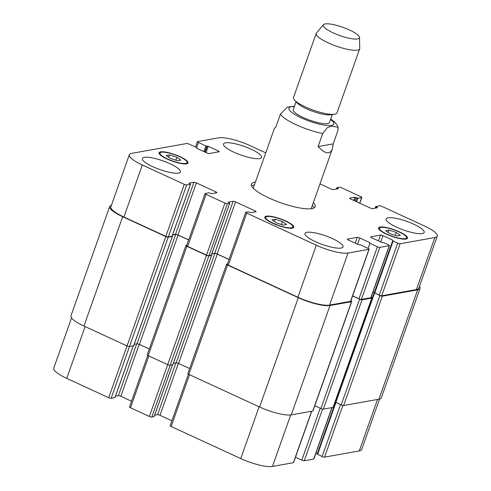 <?xml version="1.0" encoding="UTF-8"?>
<svg xmlns="http://www.w3.org/2000/svg" width="491" height="491" viewBox="0 0 491 491"><rect width="100%" height="100%" fill="white"/><g stroke="black" fill="none" stroke-linecap="round" stroke-linejoin="round"><path stroke-width="0.74" d="M294.496 106.222L287.401 107.106L280.429 114.047L275.807 127.095L274.377 128.482L253.301 188.01A30.749 7.027 -160.5 0 0 253.239 188.237M318.088 146.588L322.71 133.534L327.239 127.728L331.468 126.119L338.158 127.255L337.845 130.833L333.223 143.881L318.088 146.588C325.189 153.965 329.94 154.769 332.346 149.006L333.223 143.881M312.344 205.502A33.824 7.733 -160.5 0 1 314.062 207.939M251.502 185.782A33.824 7.733 -160.5 0 1 254.375 184.972M313.344 202.679A33.824 7.733 -160.5 0 1 315.167 206.742A33.824 7.733 -160.5 0 1 280.705 202.74A33.824 7.733 -160.5 0 1 251.398 184.162A33.824 7.733 -160.5 0 1 255.375 182.149M332.346 149.006L311.269 208.534A30.749 7.027 -160.5 0 1 311.171 208.755M296.079 101.735L293.268 109.677A19.217 4.394 19.5 0 0 309.919 120.227A19.217 4.394 19.5 0 0 329.504 122.504L332.315 114.569M323.44 24.691L316.425 33.032A23.059 5.272 19.5 0 0 316.192 33.431L293.489 97.537A23.059 5.272 19.5 0 0 294.655 100.225L297.362 103.098A19.217 4.394 19.5 0 0 313.043 111.414A19.217 4.394 19.5 0 0 330.461 114.814L334.371 114.286A23.059 5.272 19.5 0 0 336.967 112.93L359.67 48.824A23.059 5.272 19.5 0 0 359.737 48.376L359.535 37.476A19.217 4.394 19.5 0 0 349.475 29.988A19.217 4.394 19.5 0 0 323.44 24.691A19.217 4.394 19.5 0 0 339.895 35.579A19.217 4.394 19.5 0 0 359.535 37.476M294.655 100.225A23.059 5.272 19.5 0 0 313.473 110.205A23.059 5.272 19.5 0 0 334.371 114.286M316.192 33.431A23.059 5.272 19.5 0 0 336.169 46.099A23.059 5.272 19.5 0 0 359.67 48.824M71.539 317.929L53.752 368.158A24.986 5.708 19.5 0 0 66.751 378.383L108.707 397.722A1.921 0.442 19.5 0 0 111.144 398.324L114.925 397.538M317.229 454.077L322.108 456.532A1.921 0.442 19.5 0 0 324.545 457.139L359.277 450.928A24.986 5.708 19.5 0 0 361.683 449.523L379.549 399.066M335.506 402.258L317.321 453.653L315.965 453.027M295.472 457.231L301.818 460.159A1.921 0.442 19.5 0 0 304.26 460.767L313.669 459.085A1.921 0.442 19.5 0 0 313.859 458.975L332.057 407.585M188.409 374.179L170.156 425.722A1.921 0.442 19.5 0 0 171.156 426.507L240.762 458.588A24.986 5.708 19.5 0 0 272.45 466.45L293.385 462.706A1.921 0.442 19.5 0 0 293.569 462.602L311.767 411.213M154.647 415.208L157.562 414.686A1.921 0.442 -160.5 0 1 159.998 415.288L171.905 420.781M147.754 355.441L129.501 406.978A1.921 0.442 19.5 0 0 130.502 407.769L149.362 416.46A1.921 0.442 19.5 0 0 151.805 417.068L154.119 416.54M115.453 396.206L118.362 395.685A1.921 0.442 -160.5 0 1 120.804 396.286L131.533 401.233M396.292 232.464L400.343 235.385L397.066 235.968L389.731 233.636L385.68 230.721L388.958 230.138L396.292 232.464L395.255 235.392M388.958 230.138L388.129 232.482M282.589 221.582L286.64 224.497L283.362 225.087L276.028 222.754L271.977 219.839L275.255 219.25L282.589 221.582L281.552 224.51M275.255 219.25L274.426 221.601M176.834 157.261L180.884 160.176L177.607 160.766L170.273 158.433L166.222 155.518L169.499 154.929L176.834 157.261L175.796 160.189M169.499 154.929L168.671 157.28M267.11 216.543A14.411 3.296 19.5 0 0 265.723 217.353A14.411 3.296 19.5 0 0 278.207 225.271A14.411 3.296 19.5 0 0 292.894 226.977A14.411 3.296 19.5 0 0 282.969 220.029A14.411 3.296 19.5 0 0 267.11 216.543M266.3 216.169A15.374 3.517 -160.5 0 1 283.215 219.888A15.374 3.517 -160.5 0 1 293.802 227.296A15.374 3.517 -160.5 0 1 278.139 225.479A15.374 3.517 -160.5 0 1 264.815 217.034A15.374 3.517 -160.5 0 1 266.3 216.169M380.813 227.431A14.411 3.296 19.5 0 0 379.426 228.241A14.411 3.296 19.5 0 0 391.91 236.159A14.411 3.296 19.5 0 0 406.597 237.865A14.411 3.296 19.5 0 0 396.673 230.917A14.411 3.296 19.5 0 0 380.813 227.431M380.003 227.057A15.374 3.517 -160.5 0 1 396.918 230.776A15.374 3.517 -160.5 0 1 407.505 238.184A15.374 3.517 -160.5 0 1 391.836 236.367A15.374 3.517 -160.5 0 1 378.518 227.922A15.374 3.517 -160.5 0 1 380.003 227.057M161.355 152.222A14.411 3.296 19.5 0 0 159.968 153.039A14.411 3.296 19.5 0 0 172.451 160.95A14.411 3.296 19.5 0 0 187.139 162.656A14.411 3.296 19.5 0 0 177.214 155.708A14.411 3.296 19.5 0 0 161.355 152.222M160.545 151.848A15.374 3.517 -160.5 0 1 177.46 155.567A15.374 3.517 -160.5 0 1 188.047 162.981A15.374 3.517 -160.5 0 1 172.378 161.158A15.374 3.517 -160.5 0 1 159.059 152.713A15.374 3.517 -160.5 0 1 160.545 151.848M265.748 152.848L250.238 145.698A24.986 5.708 19.5 0 0 218.55 137.842L197.615 141.586A1.921 0.442 19.5 0 0 197.431 141.69A1.921 0.442 19.5 0 0 198.432 142.476L205.913 145.925L208.264 146.336L218.188 150.909A1.921 0.442 -160.5 0 1 219.189 151.694A1.921 0.442 -160.5 0 1 218.998 151.805L209.264 153.542A1.921 0.442 -160.5 0 1 206.828 152.94L196.903 148.368L196.658 147.576L189.182 144.133A1.921 0.442 19.5 0 0 186.74 143.525L131.723 153.358A24.986 5.708 19.5 0 0 129.317 154.763A24.986 5.708 19.5 0 0 142.316 164.988L184.272 184.328A1.921 0.442 19.5 0 0 186.715 184.935L190.52 184.223L188.98 183.18L193.933 182.29A1.921 0.442 -160.5 0 1 196.369 182.898L215.88 191.895A1.921 0.442 -160.5 0 1 216.881 192.681A1.921 0.442 -160.5 0 1 216.697 192.785L211.75 193.669L208.982 192.816L205.25 193.479A1.921 0.442 19.5 0 0 205.066 193.589A1.921 0.442 19.5 0 0 206.067 194.375L224.933 203.071A1.921 0.442 19.5 0 0 227.37 203.673L229.714 203.225L228.174 202.182L233.127 201.292A1.921 0.442 -160.5 0 1 235.563 201.899L255.081 210.897A1.921 0.442 -160.5 0 1 256.081 211.682A1.921 0.442 -160.5 0 1 255.891 211.787L250.944 212.671L248.182 211.817L245.905 212.222A1.921 0.442 19.5 0 0 245.721 212.327A1.921 0.442 19.5 0 0 246.721 213.119L316.327 245.199A24.986 5.708 19.5 0 0 348.015 253.061L368.95 249.318A1.921 0.442 19.5 0 0 369.134 249.207A1.921 0.442 19.5 0 0 368.133 248.421L360.658 244.972L358.301 244.561L348.377 239.989A1.921 0.442 -160.5 0 1 347.376 239.203A1.921 0.442 -160.5 0 1 347.567 239.092L357.301 237.356A1.921 0.442 -160.5 0 1 359.737 237.957L369.662 242.529L369.907 243.321L377.389 246.77A1.921 0.442 19.5 0 0 379.825 247.372L389.234 245.69A1.921 0.442 19.5 0 0 389.424 245.58A1.921 0.442 19.5 0 0 388.424 244.794L383.87 242.695L381.513 242.284L371.595 237.712A1.921 0.442 -160.5 0 1 370.595 236.926A1.921 0.442 -160.5 0 1 370.779 236.822L380.513 235.079A1.921 0.442 -160.5 0 1 382.955 235.68L392.874 240.259L393.119 241.044L397.673 243.143A1.921 0.442 19.5 0 0 400.11 243.745L434.842 237.54A24.986 5.708 19.5 0 0 437.248 236.134A24.986 5.708 19.5 0 0 424.249 225.909L381.967 206.416A1.921 0.442 19.5 0 0 379.531 205.815L375.719 206.527L377.585 207.724L372.638 208.607A1.921 0.442 -160.5 0 1 370.196 208L350.684 199.008A1.921 0.442 -160.5 0 1 349.684 198.223A1.921 0.442 -160.5 0 1 349.868 198.112L354.821 197.229L357.908 198.235L361.64 197.566A1.921 0.442 19.5 0 0 361.824 197.462A1.921 0.442 19.5 0 0 360.824 196.676L341.638 187.826A1.921 0.442 19.5 0 0 339.195 187.224L336.851 187.672L338.391 188.722L333.438 189.606A1.921 0.442 -160.5 0 1 331.002 188.998L319.985 183.922M306.949 232.311A20.18 4.609 -160.5 0 1 329.148 237.19A20.18 4.609 -160.5 0 1 343.043 246.918A20.18 4.609 -160.5 0 1 322.483 244.53A20.18 4.609 -160.5 0 1 305.003 233.446A20.18 4.609 -160.5 0 1 306.949 232.311M388.093 217.808A20.18 4.609 -160.5 0 1 410.292 222.687A20.18 4.609 -160.5 0 1 424.187 232.415A20.18 4.609 -160.5 0 1 403.627 230.027A20.18 4.609 -160.5 0 1 386.147 218.943A20.18 4.609 -160.5 0 1 388.093 217.808M225.467 142.844A20.18 4.609 -160.5 0 1 247.667 147.73A20.18 4.609 -160.5 0 1 261.562 157.451A20.18 4.609 -160.5 0 1 241.001 155.064A20.18 4.609 -160.5 0 1 223.522 143.98A20.18 4.609 -160.5 0 1 225.467 142.844M144.323 157.347A20.18 4.609 -160.5 0 1 166.523 162.233A20.18 4.609 -160.5 0 1 180.418 171.954A20.18 4.609 -160.5 0 1 159.857 169.567A20.18 4.609 -160.5 0 1 142.378 158.483A20.18 4.609 -160.5 0 1 144.323 157.347M172.065 236.171L168.29 236.963A1.921 0.442 -160.5 0 1 165.854 236.355L123.898 217.016A24.986 5.708 -160.5 0 1 110.892 206.791L129.317 154.763M188.679 239.872L177.945 234.925A1.921 0.442 19.5 0 0 175.508 234.317L172.599 234.839M211.259 255.173L208.945 255.701A1.921 0.442 -160.5 0 1 206.508 255.093L187.642 246.402A1.921 0.442 -160.5 0 1 186.641 245.617L205.066 193.589M229.052 259.414L217.139 253.921A1.921 0.442 19.5 0 0 214.702 253.319L211.793 253.841M369.134 249.207L350.715 301.235A1.921 0.442 -160.5 0 1 350.525 301.339L329.59 305.083A24.986 5.708 -160.5 0 1 297.902 297.227L228.297 265.14A1.921 0.442 -160.5 0 1 227.302 264.354L245.721 212.327M389.424 245.58L371 297.607A1.921 0.442 -160.5 0 1 370.815 297.718L361.401 299.4A1.921 0.442 -160.5 0 1 358.964 298.792L352.612 295.864M374.461 292.286L373.105 291.66M437.248 236.134L418.823 288.162A24.986 5.708 -160.5 0 1 416.417 289.567L381.685 295.772A1.921 0.442 -160.5 0 1 379.248 295.171L374.369 292.71M172.132 236.14L172.347 236.441L168.21 237.184A1.921 0.442 -160.5 0 1 165.774 236.576L122.676 216.715A24.986 5.708 -160.5 0 1 109.677 206.49A24.986 5.708 -160.5 0 1 111.451 205.226M188.648 239.958L178.11 235.103A1.921 0.442 19.5 0 0 175.668 234.495L172.519 235.06M211.333 255.142L211.541 255.443L208.865 255.921A1.921 0.442 -160.5 0 1 206.429 255.32L186.911 246.322A1.921 0.442 -160.5 0 1 185.911 245.537A1.921 0.442 -160.5 0 1 186.095 245.426L186.752 245.31M229.015 259.5L217.304 254.105A1.921 0.442 19.5 0 0 214.868 253.497L211.713 254.062M350.844 300.866A1.921 0.442 -160.5 0 1 351.691 301.578A1.921 0.442 -160.5 0 1 351.501 301.689L330.001 305.531A24.986 5.708 -160.5 0 1 298.307 297.669L227.566 265.066A1.921 0.442 -160.5 0 1 226.566 264.275A1.921 0.442 -160.5 0 1 226.756 264.17L227.407 264.054M371.128 297.239A1.921 0.442 -160.5 0 1 371.975 297.951A1.921 0.442 -160.5 0 1 371.791 298.062L362.051 299.805A1.921 0.442 -160.5 0 1 359.615 299.197L352.581 295.956M419.461 286.363A24.986 5.708 -160.5 0 1 420.044 288.463A24.986 5.708 -160.5 0 1 417.638 289.868L382.336 296.177A1.921 0.442 -160.5 0 1 379.899 295.57L374.308 292.722M109.677 206.49L70.956 315.83A24.986 5.708 19.5 0 0 83.955 326.055L127.052 345.922A1.921 0.442 19.5 0 0 129.489 346.523L133.669 345.658M185.911 245.537L147.196 354.876A1.921 0.442 19.5 0 0 148.19 355.662L167.707 364.66A1.921 0.442 19.5 0 0 170.144 365.261L172.869 364.66M134.203 344.326L136.952 343.835A1.921 0.442 -160.5 0 1 139.389 344.443L149.276 348.997M173.397 363.328L176.146 362.837A1.921 0.442 -160.5 0 1 178.583 363.444L189.649 368.545M226.566 264.275L187.85 373.62A1.921 0.442 19.5 0 0 188.851 374.406L259.592 407.014A24.986 5.708 19.5 0 0 291.28 414.87L312.785 411.028A1.921 0.442 19.5 0 0 312.97 410.918L351.691 301.578M335.488 402.08L341.184 404.915A1.921 0.442 19.5 0 0 343.62 405.517L378.917 399.208A24.986 5.708 19.5 0 0 381.323 397.802L420.044 288.463M314.805 405.732L320.893 408.537A1.921 0.442 19.5 0 0 323.33 409.144L333.07 407.401A1.921 0.442 19.5 0 0 333.254 407.297L371.975 297.951M374.43 292.378L373.074 291.752M294.348 106.639A23.832 5.444 19.5 0 0 294.981 114.569A23.832 5.444 19.5 0 0 325.091 125.23A23.832 5.444 19.5 0 0 330.578 119.466M280.429 114.047A30.749 7.027 19.5 0 0 322.71 133.534M123.898 217.016L142.316 164.988M165.854 236.355L184.272 184.328M168.29 236.963L186.715 184.935M172.022 236.294L190.447 184.266M175.508 234.317L193.933 182.29M177.945 234.925L196.369 182.898M215.488 193.006L215.88 191.895M187.642 246.402L206.067 194.375M206.508 255.093L224.933 203.071M208.945 255.701L227.37 203.673M211.216 255.295L229.641 203.268M214.702 253.319L233.127 201.292M217.139 253.921L235.563 201.899M254.688 212.002L255.081 210.897M228.297 265.14L246.721 213.119M297.902 297.227L316.327 245.199M329.59 305.083L348.015 253.061M350.525 301.339L368.95 249.318M347.456 239.405L347.567 239.092M355.251 243.155L357.301 237.356M357.528 244.205L359.737 237.957M369.508 243.008L369.662 242.529M368.103 248.409L369.907 243.321M358.964 298.792L377.389 246.77M361.401 299.4L379.825 247.372M370.815 297.718L389.234 245.69M370.668 237.128L370.779 236.822M378.463 240.878L380.513 235.079M380.74 241.928L382.955 235.68M374.449 292.28L392.874 240.259M374.694 293.072L393.119 241.044M379.248 295.171L397.673 243.143M381.685 295.772L400.11 243.745M416.417 289.567L434.842 237.54M377.1 207.81L377.26 207.362M349.758 198.419L349.868 198.112M353.698 200.396L354.821 197.229M354.606 200.819L355.791 197.468M359.664 203.145L361.64 197.566M336.9 188.986L337.249 187.985M337.906 188.808L338.066 188.366M196.627 147.564L198.432 142.476M203.906 151.59L205.913 145.925M204.815 152.014L206.883 146.171M206.054 152.584L208.264 146.336M205.14 152.161L207.294 146.097M217.795 152.02L218.188 150.909M196.842 148.337L196.983 147.938M85.096 326.583L66.751 378.383M165.774 236.576L108.707 397.722M168.21 237.184L111.144 398.324M133.227 345.854L114.882 397.661M136.707 343.878L118.362 395.685M139.192 344.357L120.804 396.286M148.847 355.963L130.502 407.769M206.429 255.32L149.362 416.46M170.15 365.261L151.805 417.068M172.421 364.856L154.076 416.663M175.907 362.88L157.562 414.686M178.386 363.358L159.998 415.288M189.501 374.707L171.156 426.507M259.107 406.787L240.762 458.588M290.684 414.956L272.45 466.45M311.613 411.237L293.385 462.706M320.212 408.224L301.818 460.159M322.556 409.089L304.26 460.767M331.898 407.61L313.669 459.085M335.942 402.497L317.554 454.433M340.496 404.596L322.108 456.532M342.847 405.462L324.545 457.139M377.499 399.459L359.277 450.928M357.908 198.235L356.656 201.764M356.932 197.996L355.748 201.341M376.118 206.84L375.689 208.061M417.638 289.868L378.917 399.208M382.336 296.177L343.62 405.517M379.899 295.57L341.184 404.915M374.535 293.096L335.813 402.442M374.289 292.311L335.568 401.65M371.791 298.062L333.07 407.401M362.051 299.805L323.33 409.144M359.615 299.197L320.893 408.537M351.501 301.689L312.785 411.028M330.001 305.531L291.28 414.87M298.307 297.669L259.592 407.014M227.566 265.066L188.851 374.406M217.304 254.105L178.583 363.444M214.868 253.497L176.146 362.837M211.541 255.443L172.826 364.782M208.865 255.921L170.144 365.261M186.911 246.322L148.19 355.662M178.11 235.103L139.389 344.443M175.668 234.495L136.952 343.835M172.347 236.441L133.626 345.787M122.676 216.715L83.955 326.055M338.158 127.255L336.863 124.64L333.997 121.504L330.725 119.049M265.723 217.353L265.312 218.507M292.894 226.977L292.489 228.131M379.426 228.241L379.015 229.395M406.597 237.865L406.192 239.019M159.968 153.039L159.557 154.186M187.139 162.656L186.733 163.81M190.52 184.223L172.095 236.251M229.714 203.225L211.29 255.252M392.72 240.731L374.295 292.753M361.824 197.462L359.793 203.206M336.851 187.672L336.353 189.084M197.431 141.69L195.528 147.061M197.063 147.895L196.897 148.362M133.288 345.842L114.955 397.618M172.482 364.844L154.149 416.62M335.513 402.27L317.155 454.12M375.142 208.159L375.719 206.527M335.414 402.123L374.136 292.783M172.9 364.739L211.615 255.4M133.699 345.738L172.421 236.398"/></g></svg>
